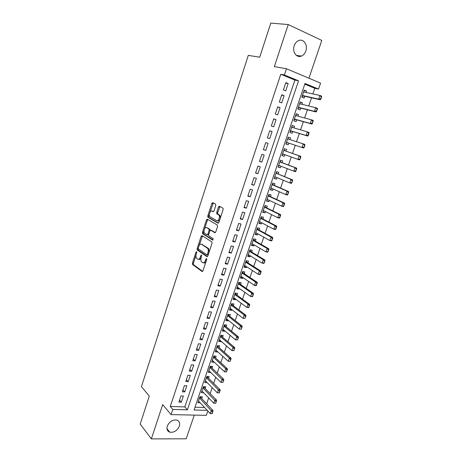 <?xml version="1.0" encoding="UTF-8"?>
<svg xmlns="http://www.w3.org/2000/svg" width="462" height="462" viewBox="0 0 462 462"><rect width="100%" height="100%" fill="white"/><g stroke="black" fill="none" stroke-linecap="round" stroke-linejoin="round"><path stroke-width="0.69" d="M196.604 251.64L196.004 252.113L192.417 263.132L192.533 264.489L202.073 271.483L202.962 270.813L206.681 259.517L206.543 258.506L205.913 258.986L205.434 260.447C204.649 262.439 203.696 263.161 202.581 262.624L201.548 261.85C200.768 260.811 200.641 259.349 201.172 257.473L201.513 255.03L200.895 255.509L200.421 256.953C199.653 258.922 198.724 259.644 197.638 259.118L196.633 258.368C195.871 257.351 195.749 255.913 196.269 254.054L196.604 251.64M294.213 45.721C291.984 51.761 296.61 58.299 301.415 56.087C303.459 55.203 304.937 53.494 305.844 50.97C308.108 44.958 303.453 38.248 298.521 40.621C296.535 41.54 295.097 43.237 294.213 45.721M167.296 426.085C166.453 429.186 167.29 431.225 169.797 432.201C174.018 432.727 177.194 430.723 179.337 426.201C180.203 423.036 179.331 420.98 176.721 420.027C172.54 419.583 169.398 421.604 167.296 426.085M215.771 205.526L215.563 204.146L212.768 202.627L211.867 203.401L207.779 215.956L207.871 217.25L217.966 223.181L218.896 222.424L223.14 209.534L223.048 208.235L219.421 206.231L218.497 207.011L216.707 212.48L216.799 213.779L218.948 215.107C220.472 216.684 218.405 221.812 216.724 220.645L209.846 216.58C208.362 215.073 210.349 210.008 212 211.105L213.092 211.723L213.993 210.961L215.771 205.526M280.781 74.284L170.27 406.479L184.812 406.912L294.9 80.099L280.781 74.284L284.39 74.971L286.463 68.751L320.576 83.114L318.526 89.068L305.012 83.483L194.069 410.002L207.247 410.36M207.842 411.001L206.341 415.361L171.067 414.599L162.688 404.614L151.363 438.9L140.205 424.041L149.295 396.136L141.436 386.596L248.296 55.371L259.696 57.207L270.807 23.1L288.236 24.55L274.341 66.615L286.463 68.751M171.067 414.599L172.794 409.43L187.399 409.823L298.556 80.821L284.39 74.971M170.27 406.479L172.794 409.43M202.021 235.608L201.149 236.319L197.13 248.654L197.239 249.988L206.953 256.658L207.854 255.965L212.018 243.312L211.908 241.961L202.021 235.608M202.431 232.38L206.485 219.929L207.369 219.19L217.342 225.081L217.556 226.501L215.748 231.976L214.83 232.715L210.759 230.22L209.858 230.948L208.685 234.529L208.789 235.857L213.167 238.652L212.601 240.101L202.529 233.691L202.431 232.38L203.378 232.582L204.048 230.509M308.928 78.205L321.795 40.408L288.236 24.55M151.363 438.9L186.203 438.796L194.271 415.101M306.035 92.435L306.525 90.991L304.14 90.483M306.525 90.991L304.273 90.078L301.848 97.211L304.1 98.1L304.724 96.275M301.975 104.337L302.494 102.824L300.133 102.258M302.494 102.824L300.236 101.946L297.828 109.032L300.081 109.892L300.698 108.091M297.944 116.164L298.481 114.588L296.148 113.97M298.481 114.588L296.223 113.744L293.826 120.784L296.09 121.61L296.696 119.831M293.942 127.916L294.496 126.276L292.192 125.6M294.496 126.276L292.238 125.468L289.853 132.467L292.123 133.258L292.717 131.503M289.957 139.599L290.54 137.895L288.253 137.168M288.767 143.099L288.173 144.831L285.909 144.069M284.817 154.678L284.251 156.335L282.011 155.521M286.013 151.172L286.602 149.44L284.332 148.695L281.982 155.607L284.251 156.335M280.896 166.193L280.359 167.77L278.141 166.909M282.103 162.653L282.692 160.915L280.417 160.204L278.084 167.077L280.359 167.77M276.992 177.639L276.484 179.135L274.289 178.222M278.211 174.058L278.805 172.326L276.53 171.639L274.203 178.471L276.484 179.135M273.111 189.016L272.632 190.431L270.466 189.466M274.347 185.395L274.942 183.662L272.661 183.01L270.351 189.795L272.632 190.431M269.259 200.323L268.803 201.657L266.661 200.647M270.507 196.668L271.096 194.929L268.815 194.311L266.522 201.057L268.803 201.657M265.431 211.561L265.003 212.82L262.884 211.758M266.69 207.871L267.279 206.133L264.997 205.544L262.716 212.249L265.003 212.82M261.619 222.736L261.221 223.914L259.124 222.8M262.895 219.005L263.484 217.261L261.197 216.707L258.934 223.371L261.221 223.914M257.836 233.836L257.461 234.939L255.388 233.784M259.118 230.07L259.713 228.332L257.426 227.801L255.168 234.43L257.461 234.939M254.077 244.877L253.725 245.9L251.675 244.693M255.37 241.072L255.965 239.333L253.673 238.831L251.432 245.42L253.725 245.9M250.335 255.85L250.011 256.797L247.984 255.544M251.646 252.009L252.235 250.265L249.942 249.798L247.713 256.346L250.011 256.797M246.616 266.753L246.321 267.631L244.317 266.331M247.938 262.878L248.533 261.14L246.234 260.695L244.017 267.203L246.321 267.631M242.92 277.593L242.648 278.395L240.667 277.056M244.254 273.689L244.848 271.945L242.55 271.529L240.35 278.003L242.648 278.395M239.247 288.375L238.998 289.102L237.041 287.716M240.592 284.43L241.187 282.686L238.883 282.305L236.694 288.733L238.998 289.102M235.597 299.087L235.372 299.746L233.437 298.313M236.954 295.114L237.549 293.364L235.239 293.012L233.067 299.405L235.372 299.746M231.964 309.736L231.768 310.325L229.857 308.847M233.333 305.728L233.928 303.984L231.618 303.655L229.458 310.014L231.768 310.325M228.361 320.322L228.182 320.842L226.293 319.323M229.735 316.285L230.33 314.541L228.02 314.235L225.872 320.559L228.182 320.842M224.769 330.85L224.619 331.3L222.748 329.735M226.161 326.778L226.755 325.034L224.44 324.757L222.303 331.04L224.619 331.3M221.206 341.314L221.073 341.695L219.225 340.09M222.603 337.214L223.198 335.464L220.882 335.216L218.757 341.464L221.073 341.695M217.66 351.715L217.55 352.032L215.725 350.381M219.069 347.586L219.664 345.836L217.348 345.616L215.234 351.825L217.55 352.032M214.131 362.058L212.243 360.62M215.552 357.894L216.147 356.15L213.831 355.954L211.729 362.127L214.05 362.306M210.626 372.343L208.784 370.795M212.058 368.15L212.653 366.401L210.331 366.227L208.247 372.366L210.568 372.522M207.143 382.565L205.342 380.913M208.581 378.343L209.176 376.594L206.855 376.449L204.782 382.553L207.103 382.68M203.678 392.735L201.917 390.973M205.128 388.478L205.723 386.729L203.401 386.607L201.34 392.677L203.661 392.781M180.954 395.934L178.892 402.084L181.312 402.171L183.374 396.032L180.954 395.934M184.402 385.626L182.328 391.816L184.748 391.926L186.821 385.753L184.402 385.626M187.872 375.26L185.788 381.491L188.201 381.624L190.286 375.41L187.872 375.26M191.36 364.836L189.264 371.096L191.678 371.257L193.774 365.015L191.36 364.836M194.872 354.348L192.764 360.649L195.178 360.834L197.286 354.55L194.872 354.348M198.406 343.797L196.281 350.132L198.695 350.346L200.814 344.028L198.406 343.797M201.958 333.183L199.821 339.558L202.229 339.801L204.366 333.443L201.958 333.183M205.532 322.505L203.384 328.921L205.792 329.187L207.935 322.794L205.532 322.505M209.124 311.763L206.964 318.214L209.373 318.514L211.527 312.081L209.124 311.763M212.739 300.958L210.568 307.449L212.97 307.779L215.142 301.305L212.739 300.958M216.378 290.09L214.195 296.621L216.597 296.974L218.78 290.459L216.378 290.09M220.039 279.152L217.839 285.724L220.241 286.105L222.436 279.556L220.039 279.152M223.724 268.151L221.512 274.763L223.908 275.173L226.12 268.584L223.724 268.151M227.425 257.086L225.202 263.733L227.599 264.177L229.822 257.542L227.425 257.086M231.156 245.946L228.915 252.639L231.306 253.112L233.547 246.437L231.156 245.946M234.904 234.742L232.652 241.476L235.043 241.978L237.295 235.262L234.904 234.742M238.675 223.469L236.411 230.243L238.796 230.775L241.06 224.024L238.675 223.469M242.475 212.133L240.194 218.942L242.579 219.508L244.854 212.711L242.475 212.133M246.292 200.716L244 207.577L246.379 208.171L248.672 201.334L246.292 200.716M250.133 189.235L247.828 196.136L250.208 196.76L252.512 189.882L250.133 189.235M254.002 177.685L251.68 184.621L254.054 185.285L256.375 178.361L254.002 177.685M257.894 166.06L255.555 173.042L257.929 173.735L260.268 166.77L257.894 166.06M261.81 154.36L259.459 161.388L261.827 162.11L264.177 155.105L261.81 154.36M265.748 142.591L263.38 149.659L265.748 150.416L268.116 143.364L265.748 142.591M269.716 130.746L267.331 137.861L269.698 138.652L272.078 131.555L269.716 130.746M273.7 118.826L271.304 125.987L273.666 126.807L276.062 119.67L273.7 118.826M277.72 106.832L275.306 114.033L277.662 114.894L280.076 107.71L277.72 106.832M281.756 94.756L279.331 102.01L281.687 102.905L284.113 95.674L281.756 94.756M285.73 90.841L288.173 83.564L285.822 82.611L283.379 89.911L285.73 90.841M206.658 403.811L208.68 397.921M210.152 393.618L212.202 387.641M213.669 383.368L215.748 377.298M217.204 373.059L219.311 366.897M220.755 362.687L222.898 356.439M224.33 352.258L226.507 345.917M227.928 341.764L230.134 335.331M231.543 331.208L233.784 324.682M235.187 320.593L237.456 313.969M238.848 309.91L241.152 303.188M242.527 299.168L244.866 292.348M246.234 288.357L248.602 281.439M249.959 277.489L252.368 270.466M253.707 266.551L256.15 259.43M257.484 255.544L259.956 248.325M261.278 244.473L263.785 237.15M265.096 233.333L267.642 225.906M268.936 222.13L271.517 214.599M272.799 210.857L275.416 203.216M276.686 199.515L279.343 191.765M280.601 188.098L283.293 180.244M284.534 176.617L287.266 168.647M288.496 165.061L291.268 156.982M292.481 153.436L295.287 145.253M296.5 141.713L299.312 133.506M300.56 129.874L303.367 121.685M304.637 117.966L307.444 109.789M308.749 105.983L311.55 97.811M312.878 93.925L314.807 88.306L304.781 84.171M195.016 407.218L204.579 407.501M201.692 398.556L202.287 396.806L199.965 396.714L197.909 402.743L200.219 402.824M288.173 144.831L285.909 144.075L288.271 137.116L290.54 137.895M211.966 203.165L212.907 203.395M314.807 88.306L318.526 89.068M184.812 406.912L187.399 409.823M294.9 80.099L298.556 80.821M181.312 402.171L179.533 400.173M184.748 391.926L182.952 389.968M188.201 381.624L186.382 379.712M191.678 371.257L189.836 369.392M195.178 360.834L193.312 359.014M198.695 350.346L196.806 348.573M202.229 339.801L200.323 338.068M205.792 329.187L203.858 327.506M209.373 318.514L207.415 316.88M212.97 307.779L210.99 306.185M216.597 296.974L214.593 295.432M220.241 286.105L218.214 284.615M223.908 275.173L221.852 273.735M227.599 264.177L225.52 262.786M231.306 253.112L229.204 251.773M235.043 241.978L232.912 240.69M238.796 230.775L236.648 229.539M242.579 219.508L240.402 218.324M246.379 208.171L244.179 207.04M250.208 196.76L247.978 195.686M254.054 185.285L251.802 184.263M257.929 173.735L255.648 172.771M261.827 162.11L259.517 161.203M265.748 150.416L263.415 149.567M272.078 131.555L269.692 130.798M269.698 138.652L267.331 137.861M276.062 119.67L273.654 118.971M280.076 107.71L277.633 107.074M284.113 95.674L281.641 95.097M288.173 83.564L285.678 83.045M198.55 259.286L198.585 259.292C199.44 259.777 200.254 259.332 201.028 257.963M203.54 262.797C204.412 263.294 205.243 262.849 206.035 261.48M196.004 255.191L193.364 263.3L193.48 264.657L202.651 271.367M198.169 248.544L198.186 250.173L207.502 256.56M202.466 235.891L199.174 245.466M198.238 248.007L198.365 248.983L206.837 254.753L207.467 254.267L207.975 252.72C208.501 250.854 208.385 249.405 207.617 248.371L201.519 244.265C200.421 243.786 199.492 244.531 198.729 246.489L198.238 248.007M207.04 254.793L208.229 254.816M209.171 251.963L208.576 248.556L207.346 248.129M201.651 244.294L208.298 248.319M204.602 228.823L207.426 220.149L206.485 219.929M207.848 219.473L207.426 220.149M215.332 232.64L211.486 230.376M213.04 239.969L203.563 233.968L202.622 233.766M206.624 227.685C204.978 226.507 203.014 231.635 204.527 233.137L207.028 234.771L207.923 234.049L209.09 230.48L208.991 229.158L206.982 227.76M207.265 234.817L208.633 234.725M210.095 230.474L209.939 229.366L208.893 229.077M207.565 227.893L209.84 229.279M203.378 232.582L203.563 233.968M212.451 211.215L213.536 211.665M217.677 220.865C218.422 221.2 219.138 220.79 219.814 219.635M220.362 217.966L219.9 215.332L218.63 214.842M219.941 206.514L217.66 212.705L217.752 214.004L219.583 215.067M209.373 214.189L208.72 216.176L208.812 217.463L218.445 223.117M213.288 202.91L210.025 212.179M198.51 400.993L210.25 413.577L212.237 413.606L212.485 412.052L211.954 413.6L210.25 413.577L211.313 410.487L213.017 410.527L201.028 397.851L200.45 396.731M212.485 412.052L199.532 397.978M212.237 413.606L211.948 413.617M212.774 412.058L213.017 410.527M215.812 403.262L216.066 401.692L215.812 403.262L213.814 403.245L214.882 400.132L216.586 400.196L204.452 387.791L203.846 386.63M216.066 401.692L202.962 387.889M201.934 390.921L213.814 403.245L215.529 403.251M216.349 401.703L216.586 400.196M219.404 392.856L219.664 391.274L219.404 392.856L217.394 392.844L218.474 389.714L220.172 389.801L207.9 377.668L207.259 376.472M219.664 391.274L206.416 377.749M205.376 380.798L217.394 392.844L219.121 392.844M219.947 391.291L220.172 389.801M223.019 382.386L223.279 380.792L223.019 382.386L221.003 382.386L222.089 379.238L223.787 379.342L211.371 367.492L210.689 366.256M223.279 380.792L209.887 367.55M208.841 370.616L221.003 382.386L222.736 382.369M223.562 380.809L223.787 379.342M226.657 371.858L226.917 370.253L226.657 371.858L224.63 371.87L225.722 368.699L227.419 368.82L214.853 357.253L214.137 355.977M226.917 370.253L225.722 368.699L213.375 357.288M212.324 360.372L224.63 371.87L226.374 371.835M227.206 370.27L227.419 368.82M230.313 361.261L230.584 359.644L230.313 361.261L228.274 361.284L229.377 358.096L231.069 358.241L218.359 346.956L217.602 345.64M230.584 359.644L229.377 358.096L216.886 346.968M215.829 350.069L228.274 361.284L230.03 361.238M230.867 359.667L231.069 358.241M233.997 350.606L234.269 348.972L233.997 350.606L231.947 350.635L233.05 347.43L234.748 347.591L221.887 336.602L221.084 335.239M234.269 348.972L233.05 347.43L220.414 336.59M219.358 339.709L231.947 350.635L233.714 350.577M234.546 349.001L234.748 347.591M237.699 339.882L237.97 338.236L237.699 339.882L235.637 339.928L236.752 336.7L238.444 336.885L225.41 326.16L224.584 324.774M237.97 338.236L236.752 336.7L223.966 326.149M222.898 329.291L235.637 339.928L237.416 339.853M238.253 338.271L238.444 336.885M241.424 329.094L241.701 327.437L241.424 329.094L239.356 329.152L240.471 325.906L242.163 326.108L229.008 315.708L228.095 314.247M241.701 327.437L240.471 325.906L227.541 315.65M226.467 318.803L239.356 329.152L241.141 329.059M241.984 327.471L242.163 326.108M245.172 318.243L245.449 316.574L245.172 318.243L243.093 318.312L244.219 315.044L245.905 315.269L232.542 305.128L231.629 303.655M245.449 316.574L244.219 315.044L231.133 305.087M230.053 308.264L243.093 318.312L244.889 318.208M245.732 316.609L245.905 315.269M248.937 307.328L249.226 305.642L248.539 307.64L246.852 307.403L247.984 304.117L249.671 304.366L236.203 294.571L235.222 293.07M249.226 305.642L247.984 304.117L234.748 294.461M233.662 297.655L246.852 307.403L248.66 307.288M249.509 305.682L249.671 304.366M252.731 296.344L253.02 294.646L252.321 296.691L250.635 296.431L251.773 293.127L253.459 293.393L239.836 283.905L238.842 282.426M253.02 294.646L251.773 293.127L238.386 283.772M237.289 286.989L250.635 296.431L252.448 296.298M253.303 294.687L253.459 293.393M256.549 285.291L256.843 283.581L256.121 285.672L254.441 285.389L255.59 282.068L257.27 282.351L243.491 273.181L242.481 271.725M256.843 283.581L255.59 282.068L242.042 273.025M240.939 276.253L254.441 285.389L256.266 285.245M257.12 283.628L257.27 282.351M260.389 274.174L260.683 272.447L259.95 274.584L258.27 274.284L259.425 270.94L261.105 271.246L247.164 262.387L246.142 260.961M260.683 272.447L259.425 270.94L245.72 262.208M244.612 265.459L258.27 274.284L260.106 274.122M260.966 272.499L261.105 271.246M264.252 262.982L264.553 261.244L263.802 263.432L262.121 263.109L263.282 259.742L264.963 260.071L250.86 251.536L249.827 250.133M264.553 261.244L263.282 259.742L249.422 251.328M248.308 254.597L262.121 263.109L263.969 262.93M264.836 261.301L264.963 260.071M268.139 251.726L268.445 249.977L267.677 252.212L265.997 251.865L267.169 248.481L268.844 248.833L254.579 240.615L253.534 239.241M268.445 249.977L267.169 248.481L253.141 240.384M252.027 243.676L265.997 251.865L267.856 251.669M268.722 250.034L268.844 248.833M272.049 240.402L272.361 238.635L271.575 240.921L269.9 240.552L271.073 237.145L272.747 237.52L258.322 229.631L257.259 228.28M272.361 238.635L271.073 237.145L256.889 229.377M255.763 232.686L269.9 240.552L271.772 240.338M255.7 232.877L256.115 232.877M272.638 238.698L272.747 237.52M275.987 229.008L276.299 227.223L275.496 229.556L273.822 229.169L275.005 225.739L276.68 226.137L262.087 218.584L261.013 217.256M276.299 227.223L275.005 225.739L260.655 218.301M259.523 221.627L273.822 229.169L275.704 228.944M259.436 221.881L259.985 221.87M276.576 227.292L276.68 226.137M279.943 217.538L280.261 215.742L279.441 218.128L277.772 217.712L278.961 214.264L280.63 214.686L265.869 207.467L264.784 206.168M280.261 215.742L278.961 214.264L264.449 207.155M263.305 210.505L277.772 217.712L279.666 217.469M263.201 210.822L263.883 210.793M280.538 215.812L280.63 214.686M283.928 206L284.251 204.192L283.414 206.624L281.745 206.185L282.946 202.714L284.609 203.159L269.681 196.286L268.578 195.01M284.251 204.192L282.946 202.714L268.26 195.946M267.117 199.318L281.745 206.185L283.651 205.931M266.984 199.694L267.804 199.642M284.528 204.262L284.609 203.159M287.936 194.392L288.265 192.567L287.41 195.051L285.747 194.589L286.948 191.095L288.611 191.563L273.51 185.037L272.395 183.784M288.265 192.567L286.948 191.095L272.095 184.667M270.946 188.057L285.747 194.589L287.659 194.311M270.796 188.496L271.748 188.415M288.542 192.642L288.611 191.563M291.972 182.709L292.302 180.867L291.43 183.402L289.766 182.917L290.979 179.406L292.642 179.897L277.367 173.718L276.236 172.493M292.302 180.867L290.979 179.406L277.367 173.718M274.855 176.755L289.766 182.917L291.695 182.629M274.624 177.235L275.727 177.113M292.579 180.948L292.642 179.897M296.032 170.952L296.367 169.092L295.478 171.685L293.815 171.177L295.039 167.637L296.696 168.151L281.243 162.329L280.105 161.134M296.367 169.092L295.039 167.637L279.839 161.908M278.673 165.338L293.815 171.177L295.755 170.865M278.482 165.898L279.724 165.743M296.644 169.179L296.696 168.151M300.121 159.119L300.733 157.34L300.456 157.247L300.121 159.119L299.549 159.887L297.892 159.355L299.122 155.798L300.774 156.335L285.146 150.872L283.991 149.705M300.456 157.247L299.122 155.798L285.146 150.872M282.571 153.875L297.892 159.355L299.844 159.032M282.357 154.499L283.749 154.296L282.559 153.91M300.733 157.34L300.774 156.335M288.935 139.27L287.901 138.207M286.261 143.029L287.895 142.81L303.649 148.019L301.992 147.465L303.228 143.878L287.682 138.866M304.573 145.328L303.228 143.878L304.88 144.444L304.851 145.42L303.956 147.118L304.233 147.211L304.851 145.42M287.895 142.81L301.992 147.465L303.956 147.118M304.233 147.211L303.649 148.019M292.775 127.576L291.84 126.634M290.188 131.491L291.834 131.231L307.773 136.076L306.121 135.493L307.363 131.889L291.632 127.235M308.714 133.327L307.363 131.889L309.014 132.478L308.991 133.426L308.714 133.327L308.09 135.129L308.368 135.227L308.991 133.426M290.448 130.729L306.121 135.493L308.09 135.129M308.368 135.227L307.773 136.076M296.65 115.818L295.801 114.992M294.138 119.877L295.801 119.583L311.919 124.059L310.273 123.452L311.521 119.82L295.767 115.575M312.884 121.252L311.521 119.82L313.172 120.438L313.161 121.356L312.884 121.252L312.26 123.071L313.161 121.356M294.415 119.052L310.273 123.452L312.26 123.071M312.531 123.169L311.919 124.059M300.548 103.99L299.78 103.28M298.111 108.195L299.798 107.865L316.095 111.96L314.449 111.33L315.708 107.675L299.619 103.765M317.082 109.101L315.708 107.675L317.354 108.316L317.354 109.205L316.447 110.926L316.724 111.036L317.354 109.205M298.417 107.305L314.449 111.33L316.447 110.926M316.724 111.036L316.095 111.96M304.464 92.1L303.794 91.493M302.108 96.442L303.811 96.073L320.299 99.786L318.659 99.128L319.923 95.455L303.649 91.921M321.304 96.87L319.923 95.455L321.564 96.119L321.575 96.98L321.304 96.87L320.668 98.712L320.94 98.822L321.575 96.98M302.437 95.478L318.659 99.128L320.668 98.712M320.94 98.822L320.299 99.786M196.8 252.269L196.004 252.113M206.751 259.142L205.913 258.986M201.715 255.659L200.895 255.509M201.288 257.115L200.421 256.953M206.323 260.614L205.434 260.447M202.391 271.535L202.073 271.483M193.538 264.709L192.59 264.541M193.364 263.3L192.417 263.132M198.262 250.237L197.314 250.052M198.077 248.839L197.13 248.654M202.096 236.515L201.149 236.319M208.356 254.435L207.467 254.267M208.864 252.893L207.975 252.72M202.466 244.456L201.519 244.265M211.712 230.428L210.759 230.22M208.784 234.228L207.923 234.049M209.973 230.671L209.09 230.48M212.942 211.33L212 211.105M217.868 214.102L216.915 213.877M217.66 212.705L216.707 212.48M219.45 207.242L218.497 207.011M208.916 217.55L207.975 217.336M208.72 216.176L207.779 215.956M212.809 203.632L211.867 203.401M200.883 397.638L199.665 397.586M201.028 397.851L199.596 397.794M204.308 387.578L203.095 387.514M204.452 387.791L203.026 387.716M207.756 377.46L206.537 377.385M207.9 377.668L206.474 377.581M211.221 367.284L210.002 367.198M211.371 367.492L209.939 367.388M214.703 357.051L213.49 356.953M214.853 357.253L213.427 357.138M218.208 346.76L216.996 346.644M221.731 336.405L220.524 336.278M221.887 336.602L220.466 336.452L221.875 336.59M225.277 325.993L224.07 325.849M225.439 326.184L224.012 326.016M228.846 315.517L227.639 315.361M229.008 315.708L227.581 315.523M232.432 304.984L231.225 304.816M232.594 305.168L231.173 304.966M236.042 294.386L234.835 294.202M236.203 294.571L234.783 294.352M239.674 283.726L238.467 283.529M239.836 283.905L238.421 283.668M243.324 273.007L242.117 272.794M243.491 273.181L242.071 272.927M246.997 262.22L245.796 261.989M247.164 262.387L245.749 262.121M250.693 251.368L249.492 251.126M250.86 251.536L249.445 251.247M254.406 240.459L253.205 240.2M254.579 240.615L253.17 240.315M258.148 229.475L256.947 229.204M258.322 229.631L256.912 229.308M261.908 218.434L260.712 218.139M262.087 218.584L260.678 218.243M265.69 207.322L264.495 207.016M265.869 207.467L264.466 207.109M269.681 196.286L268.272 195.905M273.325 184.892L272.135 184.557M273.51 185.037L272.106 184.638M277.183 173.579L275.987 173.227M281.058 162.197L279.868 161.827M281.243 162.329L279.845 161.891M278.996 165.465L278.667 165.361M284.956 150.745L283.772 150.358M288.883 139.218L287.693 138.814M287.664 142.793L286.48 142.394M292.203 127.402L291.643 127.206M291.834 131.231L290.442 130.74M291.603 131.22L290.419 130.804M295.801 119.583L294.41 119.075M295.57 119.577L294.386 119.144M299.798 107.865L298.406 107.334M299.561 107.865L298.377 107.415M303.811 96.073L302.425 95.519M303.574 96.079L302.396 95.605M301.415 56.087L296.327 55.348M169.797 432.201L166.967 428.678M193.48 264.657L192.533 264.489M198.186 250.173L197.239 249.988M208.576 248.556L207.617 248.371M209.939 229.366L208.991 229.158M203.476 233.893L202.529 233.691M219.9 215.332L218.948 215.107M217.752 214.004L216.799 213.779M208.812 217.463L207.871 217.25M225.41 326.16L224.018 325.999M228.967 315.673L227.593 315.494M232.542 305.128L231.185 304.932M236.14 294.513L234.8 294.311M239.761 283.841L238.432 283.622M243.405 273.106L242.094 272.875M247.066 262.306L245.772 262.058M250.75 251.444L249.468 251.184M254.458 240.517L253.193 240.246M258.183 229.522L256.936 229.239M261.937 218.468L260.701 218.168M265.708 207.34L264.489 207.028"/></g></svg>
